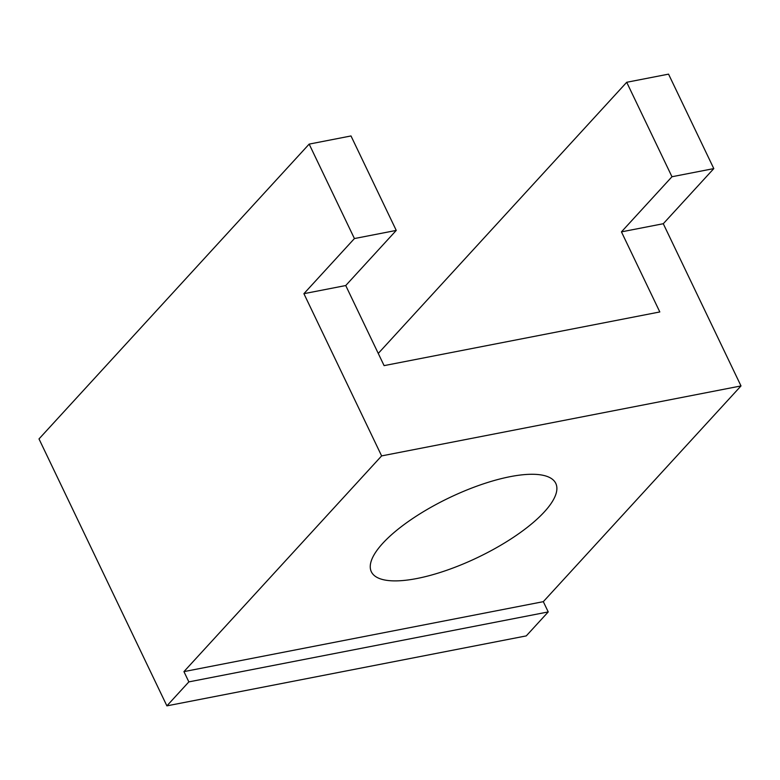 <?xml version="1.0" encoding="UTF-8"?>
<svg xmlns="http://www.w3.org/2000/svg" width="780" height="780" viewBox="0 0 780 780"><rect width="100%" height="100%" fill="white"/><g stroke="black" fill="none" stroke-linecap="round" stroke-linejoin="round"><path stroke-width="1.17" d="M416.89 578.516A102.258 33.072 154.4 0 0 516.292 535.392A102.258 33.072 154.4 0 0 555.789 483.395A102.258 33.072 154.4 0 0 510.247 476.648A102.258 33.072 154.4 0 0 410.845 519.773A102.258 33.072 154.4 0 0 371.348 571.769A102.258 33.072 154.4 0 0 416.89 578.516M354.422 238.553L309.163 144.105L351 135.954L396.25 230.412L354.422 238.553L303.907 293.68L381.625 455.9L741 385.934L663.283 223.724L713.798 168.597L671.97 176.738L626.71 82.28L668.548 74.139L713.798 168.597M166.891 705.861L188.857 681.886L548.233 611.929L526.266 635.895L166.891 705.861L39 438.925L309.163 144.105M548.233 611.929L543.319 601.663L183.944 671.619L188.857 681.886M183.944 671.619L381.625 455.9M396.25 230.412L345.735 285.538L384.101 365.625L659.812 311.951L621.446 231.865L671.97 176.738M378.261 353.418L626.71 82.28M543.319 601.663L741 385.934M345.735 285.538L303.907 293.68M663.283 223.724L621.446 231.865"/></g></svg>
